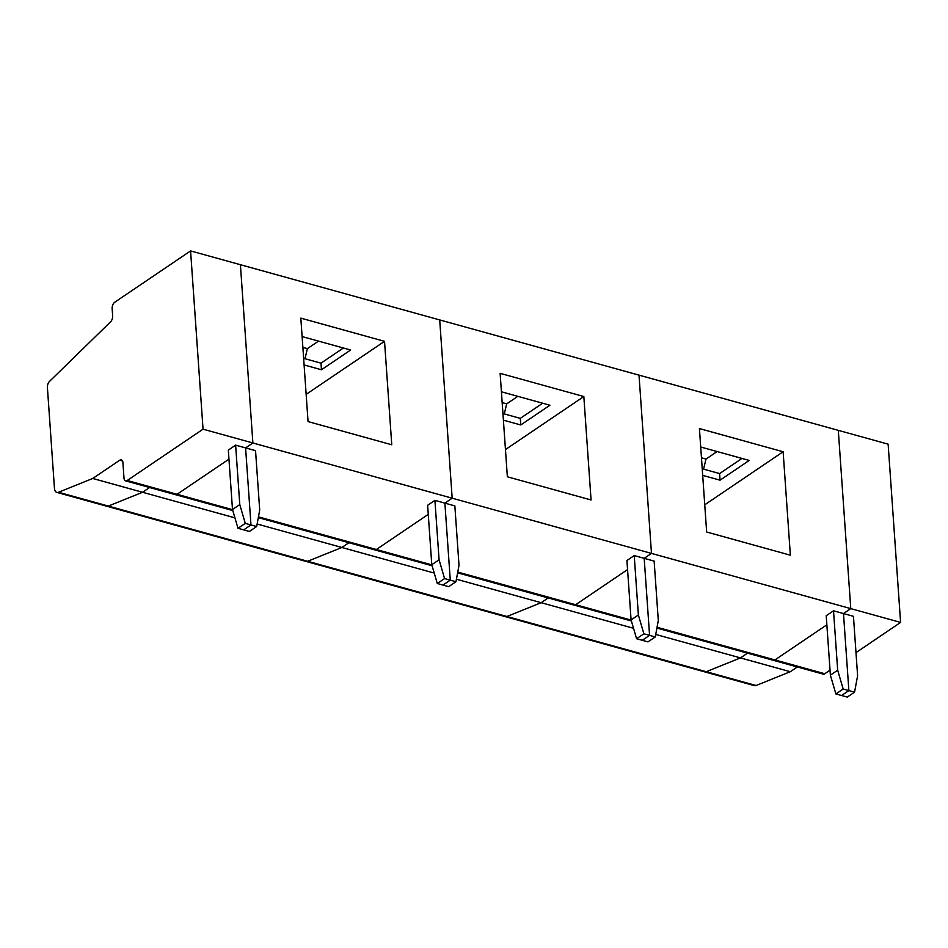 <?xml version="1.0" encoding="UTF-8"?>
<svg xmlns="http://www.w3.org/2000/svg" width="948" height="948" viewBox="0 0 948 948"><rect width="100%" height="100%" fill="white"/><g stroke="black" fill="none" stroke-linecap="round" stroke-linejoin="round"><path stroke-width="1.42" d="M656.905 628.05L773.319 660.306A4.953 2.714 -74.5 0 0 774.943 659.938L826.857 624.803L774.943 659.938L657.059 627.28M823.137 674.111A4.953 2.714 -74.5 0 0 824.772 673.744L774.943 659.938A4.953 2.714 -74.5 0 1 773.319 660.306L823.137 674.111M843.175 689.006L848.875 690.582L843.483 613.557L833.517 610.796L837.677 670.212L843.175 689.006L835.887 693.936L841.575 695.512L848.875 690.582L841.575 695.512L847.275 697.088L854.563 692.159L857.608 675.734L853.449 616.319L843.483 613.557L850.771 608.616L900.6 622.421L855.985 652.615M830.033 670.177L824.772 673.744M900.6 622.421L888.134 444.162L838.305 430.356L850.771 608.616L843.483 613.557L848.875 690.582L854.563 692.159M56.844 492.403A7.418 4.076 105.5 0 0 58.527 492.261L92.75 478.467L142.567 492.273L149.606 487.509L142.567 492.273L108.345 506.066L307.65 561.275L341.873 547.482L348.9 542.718L341.873 547.482L307.65 561.275L506.943 616.496L541.166 602.691L548.205 597.939L541.166 602.691L506.943 616.496L706.248 671.705L740.471 657.912L747.498 653.148L740.471 657.912L790.3 671.717L756.066 685.511A7.418 4.076 105.5 0 1 754.395 685.641L56.844 492.403A7.418 4.076 105.5 0 1 54.451 488.208L47.4 387.365A4.953 2.714 -74.5 0 1 49.486 381.428L110.572 321.822A4.953 2.714 -74.5 0 0 112.658 315.885L112.148 308.598A4.953 2.714 105.5 0 1 114.755 302.222L190.584 250.912L203.05 429.171L252.879 442.977L245.591 447.906L250.971 524.943L243.683 529.873L237.984 528.297L245.283 523.367L256.671 526.519L259.705 510.095L255.545 450.667L235.625 445.145L228.326 450.087L232.485 509.503L239.773 504.573L245.283 523.367M797.327 666.954L790.3 671.717M756.066 685.511L706.248 671.705A7.418 4.076 105.5 0 1 704.565 671.848A7.418 4.076 105.5 0 0 706.248 671.705L740.471 657.912L655.732 634.437M190.584 250.912L240.413 264.705L252.879 442.977L651.477 553.407L850.771 608.616L838.305 430.356L639.011 375.135L651.477 553.407L644.19 558.336L649.57 635.361L642.282 640.303L649.57 635.361L655.269 636.949L658.303 620.525L654.144 561.098L644.19 558.336L651.477 553.407L639.011 375.135L439.706 319.926L452.172 498.186L444.885 503.127L450.276 580.152L442.977 585.082L450.276 580.152L455.964 581.728L459.01 565.304L454.85 505.888L444.885 503.127L452.172 498.186L439.706 319.926L240.413 264.705L252.879 442.977L245.591 447.906L250.971 524.943L243.683 529.873L249.371 531.449L256.671 526.519M706.651 532.006L790.359 555.196L783.131 451.758L699.423 428.567L706.651 532.006M783.131 451.758L704.755 504.798M700.714 447.006L749.228 460.444L720.053 480.174L702.693 475.375M701.473 457.813L705.999 459.069L703.57 469.142M720.053 480.174L719.591 473.573L702.231 468.762M719.591 473.573L741.976 458.429M717.103 451.544L705.999 459.069M835.887 693.936L830.377 675.154L826.229 615.726L833.517 610.796M830.377 675.154L837.677 670.212M506.943 616.496A7.418 4.076 105.5 0 1 505.272 616.627A7.418 4.076 105.5 0 0 506.943 616.496M457.611 572.841L574.014 605.085A4.953 2.714 -74.5 0 0 575.649 604.717L627.564 569.582L575.649 604.717L457.754 572.059M456.426 579.216L633.525 628.287M643.882 633.785L649.57 635.361L644.19 558.336L634.224 555.575L638.371 615.003L643.882 633.785L636.582 638.727L647.97 641.879L655.269 636.949M631.392 620.987L574.014 605.085A4.953 2.714 -74.5 0 0 575.649 604.717L631.131 620.087M507.358 476.785L591.066 499.975L583.826 396.537L500.129 373.346L507.358 476.785M583.826 396.537L505.45 449.577M501.409 391.785L549.923 405.234L520.76 424.965L503.4 420.154M502.167 402.604L506.694 403.848L504.277 413.921M520.76 424.965L520.298 418.364L502.938 413.553M520.298 418.364L542.671 403.22M517.809 396.335L506.694 403.848M636.582 638.727L631.084 619.933L626.924 560.517L634.224 555.575M631.084 619.933L638.371 615.003M307.65 561.275A7.418 4.076 105.5 0 1 305.967 561.417A7.418 4.076 105.5 0 0 307.65 561.275M258.306 517.62L374.721 549.876A4.953 2.714 -74.5 0 0 376.344 549.508L428.259 514.373L376.344 549.508L258.46 516.85M257.133 524.007L434.231 573.066M444.576 578.576L450.276 580.152L444.885 503.127L434.919 500.366L439.078 559.782L444.576 578.576L437.289 583.506L448.677 586.67L455.964 581.728M432.087 565.766L374.721 549.876A4.953 2.714 -74.5 0 0 376.344 549.508L431.826 564.878M308.053 421.576L391.761 444.766L384.533 341.327L300.824 318.137L308.053 421.576M384.533 341.327L306.157 394.368M302.116 336.576L350.63 350.013L321.455 369.756L304.095 364.944M302.874 347.383L307.401 348.639L304.972 358.711M321.455 369.756L320.993 363.155L303.633 358.344M320.993 363.155L343.377 348.011M318.504 341.114L307.401 348.639M437.289 583.506L431.778 564.724L427.631 505.296L434.919 500.366M431.778 564.724L439.078 559.782M58.527 492.261L108.345 506.066A7.418 4.076 105.5 0 1 106.674 506.196A7.418 4.076 105.5 0 0 108.345 506.066L142.567 492.273L234.926 517.857M92.75 478.467L119.697 460.23A4.953 2.714 -74.5 0 1 121.32 459.863A4.953 2.714 -74.5 0 1 122.92 462.66L123.998 478.065A4.953 2.714 -74.5 0 0 125.598 480.861L175.416 494.655A4.953 2.714 -74.5 0 0 177.051 494.287L127.222 480.494L203.05 429.171M228.966 459.164L177.051 494.287L228.966 459.164M235.625 445.145L239.773 504.573M237.984 528.297L232.485 509.503M125.598 480.861A4.953 2.714 -74.5 0 0 127.222 480.494M232.793 510.557L175.416 494.655A4.953 2.714 -74.5 0 0 177.051 494.287L232.533 509.669M122.529 461.012L119.697 460.23"/></g></svg>
